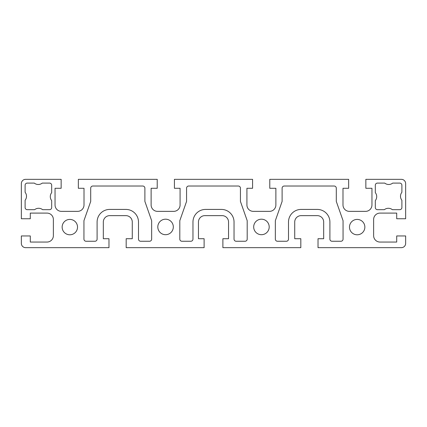 <?xml version="1.0" encoding="UTF-8"?>
<svg xmlns="http://www.w3.org/2000/svg" width="427" height="427" viewBox="0 0 427 427"><rect width="100%" height="100%" fill="white"/><g stroke="black" fill="none" stroke-linecap="round" stroke-linejoin="round"><path stroke-width="0.64" d="M317.277 209.417A12.623 12.623 0 0 1 329.9 222.04L329.9 239.12A2.135 2.135 0 0 0 332.035 241.255L340.922 241.255A2.135 2.135 0 0 0 343.057 239.12L343.057 220.674L336.295 201.427L336.295 188.163A2.135 2.135 0 0 0 334.16 186.028L284.243 186.028A2.135 2.135 0 0 0 282.108 188.163L282.108 201.427L275.346 220.674L275.346 239.12A2.135 2.135 0 0 0 277.481 241.255L286.368 241.255A2.135 2.135 0 0 0 288.503 239.12L288.503 222.04A12.623 12.623 0 0 1 301.126 209.417L317.277 209.417M384.738 183.098L377.452 183.098A2.135 2.135 0 0 0 375.317 185.233L375.317 192.636A6.405 6.405 0 0 1 375.317 200.61L375.317 207.538A2.135 2.135 0 0 0 377.452 209.673L384.38 209.673A6.405 6.405 0 0 1 392.354 209.673L399.757 209.673A2.135 2.135 0 0 0 401.892 207.538L401.892 200.252A6.405 6.405 0 0 1 401.892 192.278L401.892 185.233A2.135 2.135 0 0 0 399.757 183.098L392.712 183.098A6.405 6.405 0 0 1 384.738 183.098M42.262 183.098A6.405 6.405 0 0 1 34.288 183.098L27.243 183.098A2.135 2.135 0 0 0 25.108 185.233L25.108 192.278A6.405 6.405 0 0 1 25.108 200.252L25.108 207.538A2.135 2.135 0 0 0 27.243 209.673L34.646 209.673A6.405 6.405 0 0 1 42.62 209.673L49.548 209.673A2.135 2.135 0 0 0 51.683 207.538L51.683 200.61A6.405 6.405 0 0 1 51.683 192.636L51.683 185.233A2.135 2.135 0 0 0 49.548 183.098L42.262 183.098M349.483 227.1A7.686 7.686 0 0 0 361.012 233.761A7.686 7.686 0 0 0 361.012 220.444A7.686 7.686 0 0 0 349.483 227.1M221.416 209.417A12.623 12.623 0 0 1 234.039 222.04L234.039 239.12A2.135 2.135 0 0 0 236.174 241.255L245.061 241.255A2.135 2.135 0 0 0 247.196 239.12L247.196 220.674L240.433 201.427L240.433 188.163A2.135 2.135 0 0 0 238.298 186.028L188.702 186.028A2.135 2.135 0 0 0 186.567 188.163L186.567 201.427L179.804 220.674L179.804 239.12A2.135 2.135 0 0 0 181.939 241.255L190.826 241.255A2.135 2.135 0 0 0 192.961 239.12L192.961 222.04A12.623 12.623 0 0 1 205.584 209.417L221.416 209.417M140.632 241.255L149.519 241.255A2.135 2.135 0 0 0 151.654 239.12L151.654 220.674L144.892 201.427L144.892 188.163A2.135 2.135 0 0 0 142.757 186.028L92.84 186.028A2.135 2.135 0 0 0 90.705 188.163L90.705 201.427L83.943 220.674L83.943 239.12A2.135 2.135 0 0 0 86.078 241.255L94.965 241.255A2.135 2.135 0 0 0 97.1 239.12L97.1 222.04A12.623 12.623 0 0 1 109.723 209.417L125.874 209.417A12.623 12.623 0 0 1 138.497 222.04L138.497 239.12A2.135 2.135 0 0 0 140.632 241.255M157.809 226.945A7.755 7.755 0 0 0 169.439 233.665A7.755 7.755 0 0 0 169.439 220.231A7.755 7.755 0 0 0 157.809 226.945M62.145 227.1A7.686 7.686 0 0 0 73.674 233.761A7.686 7.686 0 0 0 73.674 220.444A7.686 7.686 0 0 0 62.145 227.1M253.686 226.945A7.755 7.755 0 0 0 265.316 233.665A7.755 7.755 0 0 0 265.316 220.231A7.755 7.755 0 0 0 253.686 226.945M269.779 188.286L269.779 179.34L348.651 179.34L348.651 188.286L342.993 188.286L342.993 204.96A6.405 6.405 0 0 0 349.398 211.365L365.549 211.365A6.405 6.405 0 0 0 371.954 204.96L371.954 188.286L365.854 188.286L365.854 179.34L401.38 179.34A4.27 4.27 0 0 1 405.65 183.61L405.65 218.752L396.704 218.752L396.704 213.094L380.03 213.094A6.405 6.405 0 0 0 373.625 219.499L373.625 235.651A6.405 6.405 0 0 0 380.03 242.056L396.704 242.056L396.704 235.955L405.65 235.955L405.65 243.39A4.27 4.27 0 0 1 401.38 247.66L318.024 247.66L318.024 238.714L323.682 238.714L323.682 222.04A6.405 6.405 0 0 0 317.277 215.635L301.126 215.635A6.405 6.405 0 0 0 294.721 222.04L294.721 238.714L300.821 238.714L300.821 247.66L222.889 247.66L222.889 238.714L228.546 238.714L228.546 222.04A6.405 6.405 0 0 0 222.141 215.635L204.859 215.635A6.405 6.405 0 0 0 198.454 222.04L198.454 238.714L204.111 238.714L204.111 247.66L126.178 247.66L126.178 238.714L132.279 238.714L132.279 222.04A6.405 6.405 0 0 0 125.874 215.635L109.723 215.635A6.405 6.405 0 0 0 103.318 222.04L103.318 238.714L108.976 238.714L108.976 247.66L25.62 247.66A4.27 4.27 0 0 1 21.35 243.39L21.35 235.955L30.296 235.955L30.296 242.056L46.97 242.056A6.405 6.405 0 0 0 53.375 235.651L53.375 219.499A6.405 6.405 0 0 0 46.97 213.094L30.296 213.094L30.296 218.752L21.35 218.752L21.35 183.61A4.27 4.27 0 0 1 25.62 179.34L61.146 179.34L61.146 188.286L55.046 188.286L55.046 204.96A6.405 6.405 0 0 0 61.451 211.365L77.602 211.365A6.405 6.405 0 0 0 84.007 204.96L84.007 188.286L78.349 188.286L78.349 179.34L157.221 179.34L157.221 188.286L151.121 188.286L151.121 204.96A6.405 6.405 0 0 0 157.526 211.365L173.677 211.365A6.405 6.405 0 0 0 180.082 204.96L180.082 188.286L174.424 188.286L174.424 179.34L252.576 179.34L252.576 188.286L246.918 188.286L246.918 204.96A6.405 6.405 0 0 0 253.323 211.365L269.474 211.365A6.405 6.405 0 0 0 275.879 204.96L275.879 188.286L269.779 188.286"/></g></svg>
